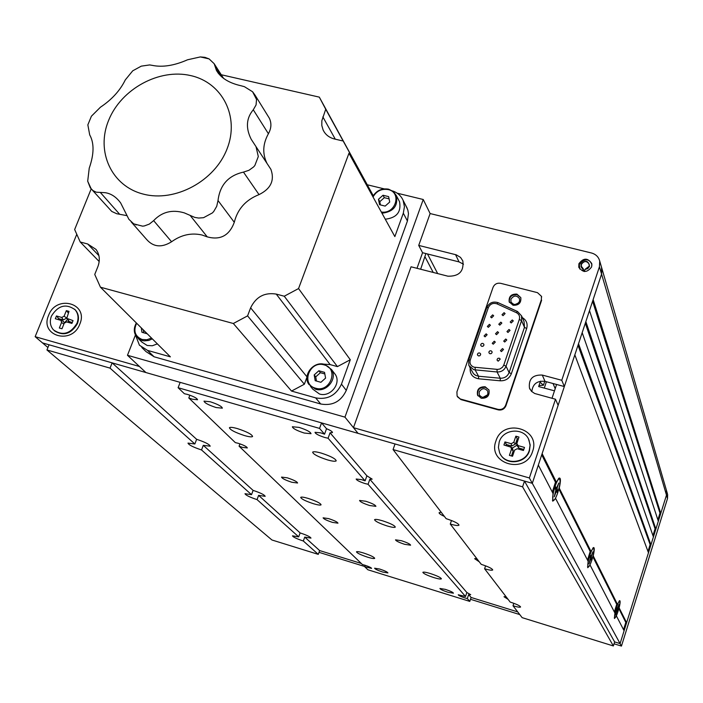 <?xml version="1.0" encoding="UTF-8"?>
<svg xmlns="http://www.w3.org/2000/svg" width="703" height="703" viewBox="0 0 703 703"><rect width="100%" height="100%" fill="white"/><g stroke="black" fill="none" stroke-linecap="round" stroke-linejoin="round"><path stroke-width="1.05" d="M657.876 519.825L659.968 513.128L660.776 513.357L593.13 299.601L601.575 274.108L564.342 386.553L561.776 380.288L599.422 266.797L599.721 261.077C598.605 256.92 595.845 254.222 591.469 252.992L430.122 213.554L418.716 245.409L456.238 254.829L460.527 257.403L462.829 260.91C464.05 271.34 459.085 276.437 447.934 276.191L411.053 266.797L353.46 427.67L358.055 433.356L532.303 483.312L620.09 643.596L614.633 641.909L524.5 481.072L532.303 483.312L538.331 465.087L552.997 493.427L552.751 501.195L555.634 498.506L588.121 561.266L587.752 567.708L590.089 565.08L614.914 613.025L614.484 618.508L616.303 615.925M541.732 454.841L555.467 482.223L552.312 492.091M555.493 482.276L556.433 482.258L542.127 453.628L574.834 354.866L648.474 552.751L626.619 622.691L625.802 622.445L623.535 629.695M558.85 488.972L590.204 551.468L587.506 560.08M557.207 490.509L556.776 491.889M559.122 487.891L591.065 551.547L590.221 551.512M593.077 555.774L593.209 555.845C594.58 549.746 594.597 547.013 593.262 547.655L591.065 551.547M591.381 558.156L591.047 559.263L591.408 558.156M559.298 487.979C560.915 480.457 560.766 477.205 558.85 478.225L556.433 482.258M552.004 398.285L556.6 384.471M647.99 551.451L650.134 544.605L650.943 544.834L653.412 536.943L582.181 332.66L578.516 343.741L650.943 544.834M578.015 345.252L650.134 544.605M652.946 535.607L655.064 528.832L655.873 529.069L658.324 521.204L589.492 310.585L585.845 321.605L655.873 529.069M585.318 323.178L655.064 528.832M592.585 301.236L659.968 513.128M660.776 513.357L666.479 495.123L666.391 490.184L667.411 493.682M599.422 266.797L601.575 274.108L601.531 267.272L666.637 491.028L666.479 495.123L667.499 498.585L667.648 494.517M467.319 598.552L468.646 594.597L471.107 597.462L517.724 611.9L471.107 597.462L469.789 601.399L467.319 598.552L464.832 597.884C460.746 596.531 458.549 595.494 458.242 594.773L465.527 596.495L368.073 484.279L364.971 483.532C359.453 481.731 356.518 480.219 356.175 479.015L361.579 479.648L365.103 480.861L328.081 438.233L324.751 437.477C318.608 435.473 315.357 433.751 315.014 432.301L320.717 432.855L324.558 434.173L319.549 428.408L178.105 387.713L180.161 382.362L112.12 362.862L110.046 368.126L46.943 349.962L49.034 344.778L42.479 342.897L47.927 347.519M425.043 256.876L433.215 272.439M553.024 383.513L555.203 388.654M427.477 253.959L437.67 273.572M513.823 603.306L513.014 605.766L522.136 617.647L613.368 645.96L614.633 641.909L620.09 643.596L624.097 630.776L616.443 615.995M618.842 608.561L625.802 622.445M617.269 610.828L617.55 609.879L617.252 610.793M619.053 607.708L626.619 622.691M619.158 607.761C620.345 602.647 620.441 600.3 619.457 600.722L617.489 604.422L593.209 555.845M592.84 556.732L616.716 604.325L614.36 611.962M616.724 604.352L617.489 604.422M48.612 315.313C39.298 336.016 72.066 345.41 79.817 324.083C88.947 303.239 56.284 294.232 48.612 315.313M76.776 234.284L35.15 336.675L42.479 342.897L358.055 433.356L344.953 417.143L423.241 199.503L397.204 193.193M35.15 336.675L139.449 366.491L145.925 372.546L127.471 355.279L344.953 417.143M67.418 319.593L64.368 322.879L63.323 321.333L60.933 320.357M599.721 261.077L601.865 268.423L601.575 274.108L666.479 495.123L620.09 643.596L621.452 646.083L667.499 498.585M318.995 552.33L364.813 566.53M470.492 599.29L519.772 614.571M614.044 643.79L621.452 646.083M319.628 550.563L361.316 563.472L319.628 550.563L304.742 537.101L303.336 541.011L318.274 554.368L319.628 550.563M479.2 391.87L479.305 394.937C482.284 398.434 485.14 398.197 487.864 394.234L487.777 391.211C484.806 387.678 481.95 387.898 479.2 391.87M510.949 299.188L510.94 301.842C513.796 305.533 516.661 305.383 519.552 301.394L519.57 298.784C516.731 295.049 513.858 295.19 510.949 299.188M578.912 263.722L578.78 267.026C582.822 272.922 587.119 272.869 591.654 266.868L591.803 263.651C587.796 257.676 583.499 257.693 578.912 263.722M495.905 441.062C487.126 463.883 525.686 474.938 532.602 451.379C541.134 428.382 502.742 417.793 495.905 441.062M418.716 245.409L422.565 252.729L459.041 261.903L463.505 264.205M529.377 477.961L532.303 483.312L558.12 405.323L555.493 399.234L529.377 477.961L353.46 427.67M518.594 302.984L514.886 304.575M487.627 394.805L482.794 397.432M516.986 442.969L515.791 443.127L516.617 441.115M510.809 445.781L510 446.704M564.342 386.553L545.027 381.369C537.11 380.569 532.707 383.987 531.811 391.633M561.776 380.288L542.277 375.068C532.742 374.673 528.471 379.005 529.456 388.074L531.486 391.316L534.702 393.504L555.493 399.234M540.115 382.212L543.437 385.226L538.999 385.552M348.96 153.272L394.849 236.595L348.96 153.272L298.547 288.564L350.287 359.751L337.422 366.606L330.146 364.602L323.31 364.101M342.405 140.855L334.487 138.992C329.162 137.63 325.375 134.642 323.125 130.02L321.807 125.512L321.842 120.714L325.726 109.273L319.32 97.137L373.24 195.706L325.726 109.273M91.179 188.922L74.65 229.529L80.23 241.999L99.185 261.525M80.23 241.999L87.673 243.976L96.003 249.407C99.633 254.424 100.257 260.18 97.866 266.665L94.747 274.442L100.45 287.202L170.39 356.843L147.498 350.375L154.098 356.79L146.092 351.658L141.786 347.493M135.626 335.419L139.431 345.217L147.498 350.375M143.456 332.704L143.632 332.027M221.26 74.746L319.32 97.137M367.484 184.827L384.216 188.879M406.106 206.164L407.828 210.03L408.478 213.615L407.424 221.014L403.32 213.185L404.436 206.656L403.127 200.381C401.07 195.768 397.538 192.622 392.546 190.944M403.32 213.185L394.849 236.595M320.735 404.005L315.656 397.88C327.519 399.954 336.131 395.376 341.465 384.146L346.289 390.411C341.017 401.536 332.493 406.062 320.735 404.005L154.098 356.79M233.334 323.503L247.579 315.875L304.355 384.225L291.525 391.061L233.334 323.503L100.45 287.202M337.422 366.606L284.258 296.218L276.253 294.091C264.556 292.22 256.015 296.798 250.619 307.835L247.579 315.875M306.983 377.072L304.355 384.225M284.258 296.218L298.547 288.564M350.287 359.751L341.465 384.146M407.424 221.014L346.289 390.411M315.656 397.88L291.525 391.061M143.368 194.116C175.1 202.499 214.819 181.075 227.087 148.825C239.837 116.68 222.324 82.541 190.715 75.599C159.282 68.191 121.267 88.921 108.684 120.204C95.643 151.373 111.452 186.207 143.368 194.116M133.711 223.862L142.568 226.155L144.335 225.944L149.361 224.081L153.641 220.628C161.945 211.875 172.165 209.292 184.309 212.877L194.784 217.403L198.668 218.053L203.545 217.693L212.438 212.895L213.765 211.427L216.717 206.322L218.018 200.54C219.907 184.977 228.396 175.495 243.475 172.112L248.976 170.284L253.59 166.945L254.838 165.521L258.3 156.541L256.033 146.681L251.191 139.256C245.567 127.972 246.27 118.148 253.282 109.782L256.077 104.923L256.533 99.448L252.605 91.777L244.416 86.68L241.059 85.766C228.95 83.033 220.733 77.91 216.427 70.37L214.178 63.718L209.099 58.903L200.337 56.925L187.534 59.79C174.186 65.669 162.358 67.514 152.059 65.326L149.669 64.931L141.285 66.144L132.744 70.801L125.292 79.905C120.108 90.511 111.83 99.606 100.459 107.19L91.408 116.206L87.849 124.862L89.703 134.879C94.281 143.052 94.132 154.142 89.237 168.149L87.699 181.207L90.309 187.842L92.937 190.548L96.162 192.183L105.283 192.701C111.171 193.615 116.294 197.033 120.661 202.947L128.886 219.301L133.711 223.862L142.568 226.155M209.099 58.903L204.942 57.338L200.337 56.925M266.938 163.272C262.281 153.737 262.773 143.895 268.405 133.728C271.367 128.385 271.692 123.218 269.354 118.236L268.089 116.188M256.533 99.448L255.18 95.353L252.605 91.777M131.197 221.92L146.795 239.653C153.535 247.148 161.795 247.851 171.585 241.753C181.216 234.828 191.374 232.579 202.069 235.022L207.253 236.876C220.329 240.417 229.345 235.567 234.292 222.306C237.535 209.099 245.778 199.863 259.029 194.617C270.822 188.791 274.785 180.372 270.919 169.379L269.451 167.147M92.146 189.907L111.768 211.454L116.777 213.747L126.76 215.61M87.699 181.207L91.267 189.028M203.545 217.693L212.438 212.895M254.838 165.521L258.3 156.541M141.285 66.144L132.744 70.801M91.408 116.206L87.849 124.862M425.904 253.563L420.64 269.24M416.993 268.309L422.565 252.729M430.122 213.554L423.241 199.503M135.424 335.032L127.471 355.279M110.046 368.126L194.854 443.98L196.629 439.305C205.021 442.09 209.547 444.393 210.188 446.194L203.29 445.333L201.541 449.964L251.525 494.675L253.106 490.386C260.541 492.865 264.565 494.842 265.163 496.327L258.607 495.369L257.052 499.613L298.696 536.864L292.492 535.835C293.072 537.057 296.684 538.788 303.336 541.011M298.696 536.864L300.119 532.918C306.798 535.141 310.41 536.881 310.972 538.111L304.742 537.101M194.854 443.98L188 443.101C188.668 444.894 193.184 447.178 201.541 449.964M251.525 494.675L245.004 493.699C245.628 495.167 249.644 497.144 257.052 499.613M444.384 516.397C440.667 514.693 438.918 513.445 439.12 512.663L441.247 512.311M479.253 561.802L474.63 558.683L476.687 558.454M508.12 599.387L503.989 596.724L505.967 596.592M327.457 459.885C318.16 456.836 313.222 454.27 312.642 452.17C313.45 451.396 316.341 451.713 321.341 453.119C330.682 456.177 335.639 458.751 336.201 460.843C335.384 461.616 332.466 461.291 327.457 459.885M244.512 435.579C235.101 432.477 230.066 429.858 229.424 427.723C230.171 427.02 232.851 427.319 237.456 428.61C246.911 431.73 251.955 434.357 252.588 436.484C251.823 437.187 249.134 436.888 244.512 435.579M387.256 525.993C379.348 523.384 375.112 521.283 374.558 519.684C375.235 519.078 377.906 519.438 382.555 520.791C390.499 523.41 394.752 525.51 395.297 527.101C394.603 527.716 391.923 527.347 387.256 525.993M313.591 503.77C305.594 501.125 301.297 498.989 300.691 497.364C301.323 496.793 303.81 497.144 308.151 498.401C316.183 501.063 320.498 503.199 321.086 504.816C320.436 505.387 317.941 505.044 313.591 503.77M433.971 577.629C427.09 575.344 423.382 573.578 422.863 572.321C423.452 571.82 425.913 572.224 430.245 573.507C437.161 575.801 440.869 577.576 441.387 578.824C440.781 579.325 438.312 578.92 433.971 577.629M367.731 557.215C360.78 554.904 357.027 553.103 356.465 551.82C357.019 551.354 359.33 551.732 363.407 552.945C370.384 555.265 374.145 557.066 374.699 558.349C374.137 558.815 371.808 558.437 367.731 557.215M382.775 572.066C377.739 570.388 375.015 569.096 374.602 568.2L379.734 569.061C384.778 570.748 387.511 572.04 387.915 572.936L382.775 572.066M332.431 522.373C326.675 520.457 323.573 518.937 323.125 517.812L328.635 518.621C334.408 520.536 337.519 522.057 337.958 523.181L332.431 522.373M216.102 407.538C208.545 405.051 204.511 402.916 204.019 401.123L210.241 401.756C217.833 404.251 221.876 406.396 222.359 408.171L216.102 407.538M291.789 482.249C285.427 480.149 282.008 478.427 281.543 477.091L287.325 477.838C293.713 479.956 297.132 481.678 297.589 483.014L291.789 482.249M304.214 433.039C296.745 430.596 292.8 428.505 292.36 426.747L299.135 427.406C306.631 429.858 310.594 431.958 311.016 433.707L304.214 433.039M369.655 505.527C363.363 503.453 359.998 501.766 359.576 500.448L365.797 501.257C372.115 503.33 375.481 505.018 375.903 506.336L369.655 505.527M447.969 592.278C442.987 590.617 440.298 589.351 439.911 588.464L445.359 589.378C450.359 591.038 453.048 592.313 453.435 593.191L447.969 592.278M404.682 544.324C398.988 542.444 395.93 540.95 395.525 539.842L401.413 540.704C407.125 542.593 410.192 544.087 410.596 545.194L404.682 544.324M365.235 565.326L364.734 566.75L367.88 569.764L469.789 601.399M239.951 443.848L239.073 446.194L362.458 564.571L364.839 565.203C368.987 566.583 371.237 567.646 371.579 568.384L364.734 566.75M189.863 395.191L188.799 397.968L235.338 442.618L238.255 443.303C243.888 445.166 246.911 446.713 247.307 447.952L242.482 447.372L239.073 446.194M178.105 387.713L184.379 393.724L187.499 394.418C193.782 396.492 197.13 398.267 197.543 399.752L192.499 399.242L188.799 397.968M468.646 594.597L470.711 594.685L466.862 592.515L465.527 596.495M466.862 592.515L369.84 479.261L368.073 484.279M369.84 479.261L372.177 479.147L366.887 475.817L365.103 480.861M366.887 475.817L330.041 432.802L328.081 438.233M330.041 432.802L332.44 432.582C332.581 431.704 330.603 430.412 326.526 428.707L324.558 434.173M326.526 428.707L321.552 422.89L395.033 443.962L393.065 449.56L446.124 518.656C454.217 521.292 458.514 523.463 458.997 525.15C458.224 525.87 455.316 525.501 450.272 524.06L451.484 520.501M319.549 428.408L321.552 422.89M513.014 605.766C517.443 607.084 519.965 607.497 520.58 607.005C520.123 605.845 516.652 604.202 510.176 602.067L484.604 568.771L485.58 565.836M484.604 568.771C489.323 570.151 492.03 570.546 492.715 569.948C492.232 568.569 488.4 566.697 481.204 564.333L450.272 524.06M613.368 645.96L522.584 486.836L393.065 449.56M524.5 481.072L522.584 486.836M318.274 554.368L271.947 539.992L46.943 349.962M516.661 445.368L511.573 448.576M511.617 455.588L512.012 456.098M68.525 321.262L67.418 322.15M258.607 495.369L300.119 532.918M203.29 445.333L253.106 490.386M112.12 362.862L196.629 439.305M554.482 390.833L538.656 386.571L540.458 381.184M488.893 389.849L485.492 387.327C479.499 387.16 476.95 389.919 477.838 395.604L477.935 395.815M485.202 386.791C479.209 386.624 476.652 389.392 477.539 395.077L481.274 398.258C487.232 398.452 489.798 395.71 488.98 390.051L485.202 386.791M509.464 302.466L509.438 302.395C508.928 297.079 511.503 294.513 517.153 294.706L520.809 297.597M513.076 305.278L509.174 301.789C508.664 296.473 511.239 293.907 516.898 294.1L520.826 297.659C521.283 302.949 518.691 305.497 513.076 305.278M493.26 344.198L492.241 343.31L494.288 341.192L495.307 342.089L493.26 344.198M501.459 351.588L500.439 350.683L502.496 348.574L503.524 349.479L501.459 351.588M499.789 325.146L498.77 324.241L500.817 322.159L501.845 323.064L499.789 325.146M507.988 332.475L506.96 331.552L509.016 329.47L510.053 330.392L507.988 332.475M491.634 317.853L490.615 316.965L492.654 314.874L493.673 315.77L491.634 317.853M485.096 336.842L484.086 335.964L486.125 333.846L487.135 334.725L485.096 336.842M478.523 355.929L477.522 355.077L477.469 354.084L478.277 353.091L479.56 352.924L480.562 353.785L480.606 354.769L479.798 355.762L478.523 355.929M481.81 346.377L480.808 345.507L480.764 344.523L481.573 343.539L482.847 343.372L483.849 344.242L483.892 345.226L483.075 346.21L481.81 346.377M488.365 327.334L487.355 326.456L489.393 324.347L490.413 325.234L488.365 327.334M511.239 322.949L510.202 322.027L512.259 319.962L513.304 320.893L511.239 322.949M503.04 315.656L502.012 314.742L504.069 312.677L505.097 313.591L503.04 315.656M504.728 342.018L503.7 341.104L505.756 339.013L506.793 339.927L504.728 342.018M496.529 334.663L495.51 333.767L497.557 331.658L498.576 332.563L496.529 334.663M498.19 361.184L497.162 360.296L497.135 359.312L497.944 358.328L499.218 358.161L500.246 359.066L498.19 361.184M489.982 353.767L488.963 352.88L488.928 351.895L489.736 350.911L491.01 350.753L492.03 351.632L492.056 352.616L491.248 353.6L489.982 353.767M505.65 405.262L505.923 405.78C504.403 409.128 501.837 410.49 498.207 409.867L497.926 409.348C501.555 409.972 504.13 408.61 505.65 405.262L541.38 299.636L541.442 296.315L537.496 292.668L500.598 283.309C497.056 282.773 494.534 284.109 493.049 287.334L456.915 391.887L457.108 396.105L460.992 399.612L457.521 396.835M541.433 296.271L541.38 299.636M505.923 405.78L541.618 300.243M498.207 409.867L460.992 399.612M497.926 409.348L460.685 399.084M556.802 491.942L557.242 490.518M557.831 492.478C560.212 484.402 560.686 479.841 559.263 478.796C558.059 479.218 556.618 481.88 554.948 486.792C552.558 494.903 552.075 499.473 553.498 500.501C554.711 500.07 556.152 497.399 557.831 492.478M555.15 488.69L555.853 490.061L554.272 496.766L556.345 491.046L557.04 492.408L557.628 490.606L557.11 488.093L558.762 483.04L556.495 488.286L555.739 486.871L555.15 488.69M555.783 490.843L556.275 491.019M555.247 488.875L556.943 489.235M555.871 490.202L557.628 490.606M591.961 559.781C593.956 552.962 594.457 549.122 593.455 548.252C592.506 548.612 591.285 551.038 589.791 555.511C587.787 562.338 587.286 566.196 588.288 567.057C589.246 566.68 590.467 564.254 591.961 559.781M589.914 557.04L590.441 558.077L589.052 563.841L590.81 558.806L591.337 559.834L591.478 556.258L592.893 551.846L591.293 555.888L590.942 556.495L590.423 555.458L589.914 557.04M589.949 556.925L591.32 557.233M590.353 557.91L591.838 558.261M590.142 556.319L590.942 556.495M618.06 611.259C619.782 605.371 620.274 602.049 619.536 601.302C618.772 601.627 617.717 603.842 616.382 607.937C614.65 613.842 614.158 617.164 614.897 617.911C615.67 617.568 616.733 615.353 618.06 611.259M616.452 609.211L616.856 610.019L615.626 615.081L616.856 611.144L617.129 610.573L617.559 611.39L617.999 609.993L617.586 609.185L618.974 604.422L617.594 608.06L617.296 608.613L616.891 607.805L616.452 609.211M616.68 609.668L617.999 609.993M616.68 608.473L617.296 608.613M517.566 441.238L516.468 441.106M508.735 445.201L508.216 446.203M500.439 454.314C506.151 465.825 525.853 463.462 529.438 450.781L530.185 444.92L528.542 439.155M529.262 450.438L530.044 445.315L529.043 440.298C524.623 427.178 503.058 428.452 499.2 441.985L498.409 447.459L499.64 452.776C504.464 465.377 525.51 463.76 529.262 450.438M512.54 456.247L514.596 450.096L517.197 448.725L523.454 450.491L524.482 447.416L518.225 445.658L516.81 443.707L518.963 437.064L515.844 436.185L513.788 442.31L511.195 443.681L504.965 441.932L503.937 444.999L510.932 447.161L511.476 449.217L509.411 455.368L512.54 456.247M523.805 449.445L518.717 448.013L516.687 444.946M518.278 439.103L517.241 438.813L515.844 436.185M517.241 438.813L515.484 444.05L511.714 446.036L506.388 444.542L504.965 441.932M511.274 447.345L512.39 447.952L513.172 450.939L511.494 455.957M506.388 444.542L506.037 445.588M61.899 319.54L61.337 320.524M54.474 330.849C63.569 336.35 71.205 333.96 77.4 323.67C79.281 318.485 78.657 313.977 75.537 310.155L74.58 309.197M76.978 323.283C78.859 318.099 78.244 313.591 75.116 309.759C66.038 303.265 58.138 305.374 51.416 316.095C49.474 321.429 50.159 326.025 53.472 329.9C62.567 336.122 70.405 333.925 76.978 323.283M61.987 328.758L64.237 323.187L66.6 321.912L71.917 323.415L73.042 320.63L66.767 318.336L68.999 311.376L66.346 310.629L64.105 316.183L61.741 317.457L56.442 315.963L55.317 318.74L60.985 320.383L61.574 322.44L59.333 328.011L61.987 328.758M72.304 322.466L69.237 321.605L66.82 318.433M68.34 313.002L66.346 310.629M66.688 318.134L63.279 319.927L58.744 318.652L56.442 315.963M58.744 318.652L58.367 319.601M591.557 263.599L591.961 265.198M584.509 271.516L584.931 269.442L587.77 268.616L589.527 266.34C588.411 260.479 585.581 259.776 581.03 264.24L581.117 266.964L582.312 268.528L583.13 268.59L584.044 271.472M584.931 269.442L589.14 266.244L589.228 264.284C586.794 260.672 584.193 260.69 581.416 264.337L581.337 266.332L583.13 268.59M583.007 268.968L582.594 270.76M579.747 269.038L579.342 264.504M136.628 323.222C133.148 330.92 134.967 336.342 142.085 339.487L146.848 339.76L151.549 338.081M152.349 338.872L148.755 340.445L144.238 340.885L142.068 340.489L136.76 337.08C133.623 332.809 133.491 328.108 136.373 322.976M138.289 338.574L141.892 342.097L147.173 345.481L152.314 345.762L157.375 343.881M141.312 327.888L141.936 332.282L147.208 333.767M143.333 329.9L143.746 332.791M381.597 212.06C395.771 214.213 402.09 192.297 388.144 189.573C381.58 188.553 376.588 190.944 373.17 196.752M372.906 196.278C376.65 190.451 381.87 188.088 388.574 189.177L393.276 191.488L396.325 195.548C398.232 205.865 393.531 211.744 382.212 213.176M385.516 219.178C396.747 217.763 401.422 211.928 399.524 201.673L398.786 200.258M383.021 195.249L378.478 199.283L379.55 204.705L385.174 206.093L389.717 202.042L388.636 196.62L383.021 195.249L384.321 197.675L379.796 201.699L378.478 199.283M379.796 201.699L380.428 204.924M389.084 198.844L384.321 197.675M315.603 388.205C330.322 392.942 339.215 368.398 324.127 364.883C309.505 360.217 300.55 384.567 315.603 388.205M324.601 364.382L331.517 369.532C337.827 378.732 326.394 392.854 315.533 389.225L308.863 384.383C302.193 375.226 313.6 360.762 324.601 364.382M310.454 386.316L312.817 389.181L319.443 393.988C330.217 397.608 341.561 383.592 335.287 374.444L333.82 372.537M324.54 372.353L318.846 370.762L314.179 374.927L315.199 380.692L320.902 382.3L325.577 378.117L324.54 372.353M324.83 373.952L320.383 372.713L318.846 370.762M320.383 372.713L315.735 376.861L314.179 374.927M315.735 376.861L316.473 381.052M455.535 254.627L459.041 261.903M545.027 381.369L542.277 375.068M322.853 116.883L335.287 139.176M87.673 243.976L98.903 255.637M250.619 307.835L307 376.87M276.253 294.091L330.146 364.602M222.236 77.356L214.951 66.02M268.405 133.728L253.282 109.782M171.585 241.753L153.641 220.628M119.598 214.204L100.441 192.587M136.057 225.013L135.53 224.415M207.253 236.876L190.232 215.531M234.292 222.306L218.018 200.54M259.029 194.617L243.475 172.112M522.32 317.598C526.477 320.146 527.927 323.793 526.67 328.529L524.464 327.352L521.556 320.63L519.315 319.434C520.097 316.412 519.122 314.162 516.397 312.668L496.995 303.854L498.119 302.685L517.505 311.482L521.582 315.893L521.556 320.63L506.046 366.245C504.385 370.156 501.388 372.072 497.074 371.984L473.796 369.725L468.857 365.525L468.673 359.945L486.748 307.615L468.778 359.857M496.995 303.854C493.067 302.65 490.184 303.898 488.348 307.598L470.263 359.98C469.428 363.504 470.702 365.903 474.094 367.194L497.654 369.409L500.061 368.934L502.566 367.159L503.779 365.077L519.315 319.434M470.263 359.98L468.673 359.945L468.857 365.525M469.49 366.694L473.488 373.715L475.746 375.437L478.55 376.228L478.585 378.794C472.53 377.599 469.727 373.996 470.193 367.985M475.131 367.379L475.175 369.98L478.55 376.228L500.237 378.24L500.264 380.806L478.585 378.794M526.67 328.529L511.362 373.706C509.306 378.548 505.606 380.921 500.264 380.806M511.362 373.706L509.121 372.555L524.464 327.352L524.051 321.649M497.047 369.383L497.074 371.984L500.237 378.24C504.517 378.328 507.478 376.43 509.121 372.555L506.046 366.245L503.779 365.077M496.986 302.36L497.996 302.694M488.348 307.598L486.748 307.615C489.156 302.756 492.944 301.112 498.119 302.685L517.39 311.499M524.051 321.631L521.582 315.893L517.505 311.482L516.397 312.668M555.361 488.023L556.442 488.26M616.531 608.947L617.586 609.185M518.717 448.013L518.225 445.658M515.484 444.05L513.788 442.31M511.714 446.036L511.195 443.681M513.172 450.939L511.476 449.217M69.237 321.605L67.716 319.136M66.662 318.046L64.105 316.183M63.279 319.927L61.741 317.457M63.868 324.092L61.574 322.44M479.683 395.622L479.305 394.937M511.178 302.387L510.94 301.842M578.78 267.026L578.991 267.702M530.141 389.532L529.456 388.074M544.289 388.082L546.407 381.738M543.437 385.226L544.746 381.298M323.125 130.02L324.355 132.208M407.213 208.316L403.127 200.381M223.624 78.437L214.178 63.727M269.354 118.236L255.18 95.353M270.919 169.379L256.033 146.681M218.492 73.569L216.427 70.37M477.539 395.077L477.838 395.604M509.174 301.789L509.438 302.395M541.679 296.921L541.442 296.315M558.507 478.585L559.263 478.796M552.417 500.193L553.164 500.413M556.46 488.286L555.361 488.049M592.875 548.076L593.455 548.252M587.506 566.82L588.086 566.996M619.079 601.162L619.536 601.302M614.299 617.726L614.765 617.867M516.81 443.707L516.67 445.175M510.932 447.161L512.39 447.952M60.985 320.383L63.323 321.333M591.829 264.442C589.132 258.379 584.966 258.344 579.351 264.328L579.21 267.702M399.524 201.673L396.325 195.548M335.287 374.444L331.517 369.532"/></g></svg>
